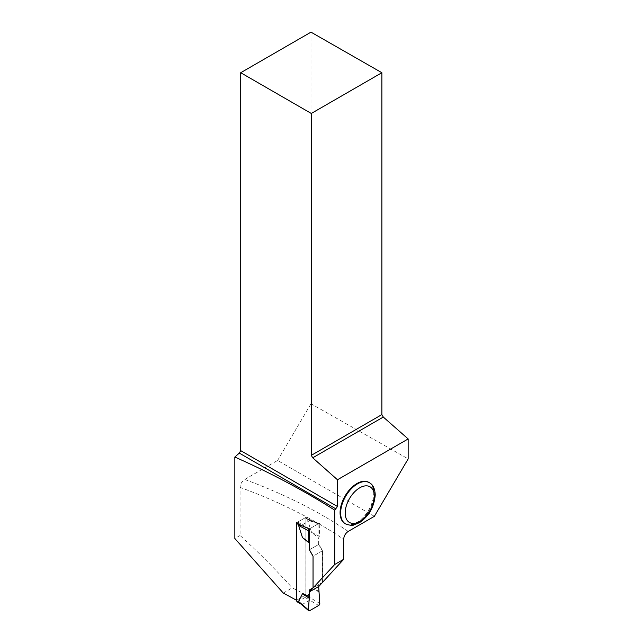 <?xml version="1.0" encoding="UTF-8"?>
<svg xmlns="http://www.w3.org/2000/svg" width="643" height="643" viewBox="0 0 643 643"><rect width="100%" height="100%" fill="white"/><g stroke="black" fill="none" stroke-linecap="round" stroke-linejoin="round"><path stroke-width="0.48" stroke-dasharray="3.21 2.41" d="M322.344 550.818L313.27 556.058L309.588 549.693L318.671 544.444L322.344 550.818L322.344 582.494L318.671 584.616L318.671 586.512L318.671 584.616L309.588 589.856L309.588 591.753L309.588 589.856L318.671 584.616M318.671 591.03L311.55 588.498L307.651 596.198L309.749 600.144L318.663 605.489L319.78 603.713M297.082 601.784A1.206 0.691 120 0 0 297.685 601.727L305.063 597.468A1.206 0.691 -60 0 0 305.915 595.989L305.915 518.346A1.206 0.691 120 0 0 305.666 517.792A1.206 0.691 120 0 0 305.063 517.856L309.733 520.549L319.322 523.442M318.88 586.392L318.88 584.495L322.537 582.381L322.537 550.705L318.88 544.324L318.88 523.78A6.422 3.705 -60 0 1 318.896 523.45L309.379 528.94L318.663 523.579L308.777 519.994L307.651 520.139L319.796 524.294L319.346 536.294L318.671 538.038L311.55 532.348L307.651 520.139M318.671 544.444L318.671 538.038M296.945 523.04A1.206 0.691 -60 0 1 297.685 522.108L305.063 517.856M311.55 588.498L319.346 591.986M313.205 587.766L313.27 556.058M309.588 549.693L309.379 543.11M300.892 525.251L302.331 524.817L309.596 528.819A1.607 0.924 120 0 0 309.379 528.972M319.796 524.294L319.78 524.061A1.607 0.924 120 0 0 319.458 523.506A1.607 0.924 120 0 0 318.663 523.579L319.78 524.061M322.344 582.494L313.27 587.734M311.55 532.348L319.346 536.294M309.733 520.549L302.331 524.817M305.063 597.468L309.733 600.16L302.355 604.42L300.932 604.01M308.479 610.239L309.596 610.721L302.331 604.428M283.274 593.047L292.227 587.879A456.136 263.349 0 0 1 305.875 594.871L305.875 517.382A456.136 263.349 180 0 1 310.698 519.994L318.896 523.45M296.833 600.088L305.875 594.871M374.355 516.329L277.599 460.468L244.702 479.461C241.905 481.358 240.353 484.002 240.056 487.386L240.056 535.49C258.349 552.136 275.743 569.594 292.227 587.879M240.056 535.49L234.84 538.504M310.987 32.15L310.987 403.764L408.16 458.901M277.599 460.468L310.987 403.764M368.801 482.371A23.791 13.736 -60 0 1 368.801 509.851A23.791 13.736 -60 0 1 345.01 523.587M305.875 517.382L296.503 522.791M310.698 519.994L301.245 525.444M318.88 544.324L309.379 549.813M322.537 550.705L313.045 556.187M322.537 582.381L313.045 587.863M318.88 584.495L309.379 589.977M305.915 595.989L308.777 597.644M305.915 518.346L308.777 519.994M319.796 603.48L307.651 596.198M297.685 522.108L302.355 524.809M297.685 601.727L302.355 604.42M240.056 487.386A456.136 263.349 180 0 1 316.565 522.454M318.88 523.78A456.136 263.349 180 0 1 343.667 539.284M348.225 531.415A462.55 267.054 0 0 0 244.702 479.461M369.371 482.7A23.791 13.736 -60 0 1 374.298 493.591A23.791 13.736 -60 0 1 363.914 517.535A23.791 13.736 -60 0 1 345.572 523.916M305.666 517.792L309.846 520.211"/><path stroke-width="0.96" d="M301.27 604.203L298.569 601.438L308.471 610.014L309.588 591.753L308.479 610.239L309.596 610.721L318.663 605.489L319.796 603.48L318.671 586.512L319.78 603.713A1.607 0.924 -60 0 1 318.663 605.489L309.596 610.721A1.607 0.924 -60 0 1 308.801 610.802A1.607 0.924 -60 0 1 308.479 610.239L308.801 610.802M296.945 523.04A1.206 0.691 -60 0 0 296.833 523.587L296.833 601.237A1.206 0.691 120 0 0 297.082 601.784L300.932 604.01M309.588 596.27L302.475 593.738L298.569 601.438M309.588 589.856L313.205 587.766M309.379 543.11L302.475 537.588L298.569 525.379L300.892 525.251M302.475 593.738L308.913 598.014M309.379 528.972A1.607 0.924 120 0 0 308.479 530.588L308.913 542.314L309.379 542.981M308.479 530.588L309.596 528.819M302.475 537.588L308.913 542.314M296.833 600.088L296.503 600.281A989.207 571.113 0 0 0 283.274 593.047L234.84 538.504L234.84 457.052C270.285 472.734 303.576 490.424 334.722 510.132L337.471 506.499L337.471 479.758L408.16 438.944L408.16 458.901L374.355 516.329L348.225 531.415C345.452 533.328 343.941 535.949 343.667 539.284L343.667 559.314L318.88 586.392L309.379 591.881L334.722 564.482L334.722 510.132M296.503 600.281L296.503 522.791A989.207 571.113 180 0 1 301.245 525.444L309.379 528.94L309.379 549.813L313.045 556.187L313.045 587.863L309.379 589.977L309.379 591.881M240.715 72.723L311.292 113.465L381.87 72.723L310.987 32.15L240.715 72.723L240.715 450.639L239.292 453.098L234.84 457.052M340.075 512.696A23.791 13.736 -60 0 1 350.467 488.744A23.791 13.736 -60 0 1 368.801 482.371L369.371 482.7A23.791 13.736 -60 0 0 351.03 489.074A23.791 13.736 -60 0 0 340.645 513.018A23.791 13.736 -60 0 0 345.572 523.916L345.01 523.587A23.791 13.736 -60 0 1 340.075 512.696M343.667 559.314L334.722 564.482M381.87 72.723L381.87 414.598L383.3 417.058L408.16 438.944M311.292 113.465L311.292 455.348L381.87 414.598M311.292 455.348L312.715 457.808L383.3 417.058M337.471 479.758L312.715 457.808M240.715 450.639L337.471 506.499M239.292 453.098L336.048 508.959M296.833 601.237L299.694 602.885M296.833 523.587L299.694 525.235M308.471 530.829L298.569 525.379M374.298 496.211A20.584 11.887 120 0 0 352.46 494.266A20.584 11.887 120 0 0 352.46 523.378A20.584 11.887 120 0 0 374.298 496.211M300.506 603.632L308.68 610.713M345.572 523.916C350.041 525.411 352.734 525.781 353.642 525.026L359.533 522.622C368.945 516.176 374.178 506.941 375.239 494.901C374.917 488.648 372.964 484.581 369.371 482.7"/></g></svg>
